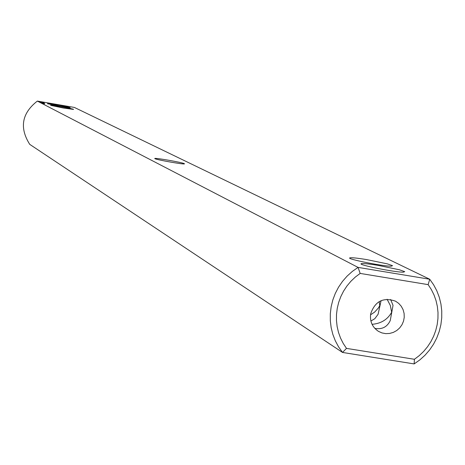 <?xml version="1.0" encoding="UTF-8"?>
<svg xmlns="http://www.w3.org/2000/svg" width="465" height="465" viewBox="0 0 465 465"><rect width="100%" height="100%" fill="white"/><g stroke="black" fill="none" stroke-linecap="round" stroke-linejoin="round"><path stroke-width="0.7" d="M414.152 363.921L414.408 359.288L419.25 355.626L423.65 351.424L427.544 346.745L430.892 341.647L433.636 336.201L435.746 330.487L437.187 324.576L437.943 318.554L438.001 312.503L437.362 306.499L436.036 300.634L434.031 294.984L431.386 289.625L428.137 284.632L429.724 279.244L433.642 284.83L436.85 290.881L439.291 297.298L440.93 303.994L441.75 310.858L441.733 317.798L440.884 324.704L439.216 331.475L436.745 338.009L433.525 344.205L429.59 349.982L424.998 355.243L419.831 359.91L414.152 363.921L342.542 352.447L29.743 144.371C19.268 127.736 21.797 113.303 37.328 101.079L358.056 267.398L360.166 273.42L355.289 277.088L350.86 281.308L346.931 286.01L343.565 291.137L340.804 296.618L338.689 302.366L337.247 308.318L336.503 314.375L336.462 320.461L337.125 326.488L338.485 332.376L340.52 338.038L343.199 343.397L346.489 348.384L342.542 352.447L338.578 346.873L335.323 340.822L332.841 334.387L331.161 327.668L330.307 320.769L330.301 313.794L331.138 306.842L332.806 300.024L335.282 293.444L338.526 287.201L342.49 281.395L347.117 276.105L352.331 271.415L358.056 267.398L429.724 279.244L74.406 107.444L37.328 101.079M414.408 359.288L346.489 348.384M370.529 314.828L374.616 312.102L378.423 307.946L379.748 305.627L379.213 301.587M377.999 265.346C368.286 263.783 362.677 263.237 361.177 263.707C357.742 264.864 395.506 272.449 403.324 272.159L404.73 271.665L399.452 269.787L377.999 265.346M366.385 259.546C356.748 257.988 351.209 257.441 349.773 257.906C346.535 259.052 383.916 266.497 391.292 266.172L392.541 265.684L387.304 263.853L366.385 259.546M184.413 163.674C182.327 162.407 154.264 157.53 154.752 158.513L154.921 158.67C156.595 159.797 182.483 164.407 184.402 163.918L184.413 163.674M44.53 103.678L43.495 103.486L44.518 103.666M43.727 103.561L44.75 103.742L43.739 103.608M44.495 103.619L43.338 103.399L44.495 103.619M44.384 103.561L43.21 103.329L44.384 103.596M43.669 103.399L44.256 103.492L43.669 103.399M43.675 103.114L41.989 102.823L43.669 103.143M44.076 103.399L42.89 103.166L44.076 103.399M43.245 103.178L43.832 103.271L43.245 103.178M43.786 103.311L42.786 103.108L43.786 103.311M42.431 102.771L41.989 102.695L42.431 102.771M43.541 103.044L42.222 102.817L43.541 103.044M42.303 102.817L43.489 103.015L42.303 102.817M44.285 103.061L41.757 102.579L44.285 103.061M44.041 102.934L41.658 102.527L44.041 102.934M43.96 102.893L41.432 102.41L43.96 102.893M43.64 102.753L41.129 102.254L43.64 102.759M43.268 102.538L40.897 102.131L43.257 102.591M42.757 102.364L40.74 102.05L42.757 102.364M42.449 102.23L40.478 101.916L42.449 102.248M43.152 102.201L39.089 101.515L43.14 102.259M63.443 108.043L73.464 109.415C75.522 109.176 50.086 104.642 50.598 105.334L63.443 108.043M60.148 106.398L70.093 107.758C72.104 107.52 46.919 103.032 47.43 103.718L60.148 106.398M428.137 284.632L360.166 273.42M370.686 313.759C375.063 301.163 383.369 296.978 395.599 301.21L398.726 303.401L401.266 306.266L403.085 309.661L404.097 313.404L404.242 317.304L403.521 321.158L401.963 324.768L399.656 327.953L396.715 330.551L393.285 332.417L389.554 333.463L385.712 333.638L381.945 332.923L378.464 331.359C372.279 327.209 369.687 321.344 370.686 313.759M370.896 321.03L374.796 318.711L378.086 314.299L381.085 300.64M374.738 328.302L376.046 328.575C382.59 329.33 387.322 326.668 390.24 320.594L393.03 305.366L390.629 299.489M372.064 324.314C381.021 323.588 387.548 319.577 391.664 312.282L390.333 305.499L387.095 299.262M42.35 102.794L43.21 102.968L42.332 102.841M44.245 103.712L44.78 103.823L44.239 103.742M43.1 103.038L43.489 103.102L43.1 103.05M42.071 102.073L41.751 102.073M41.757 102.027L41.35 102.004M41.356 101.963L40.932 101.928M40.937 101.887L40.565 101.852M40.182 101.719L42.298 102.085M361.561 264.26L361.177 263.707M350.122 258.418L349.773 257.906"/></g></svg>
